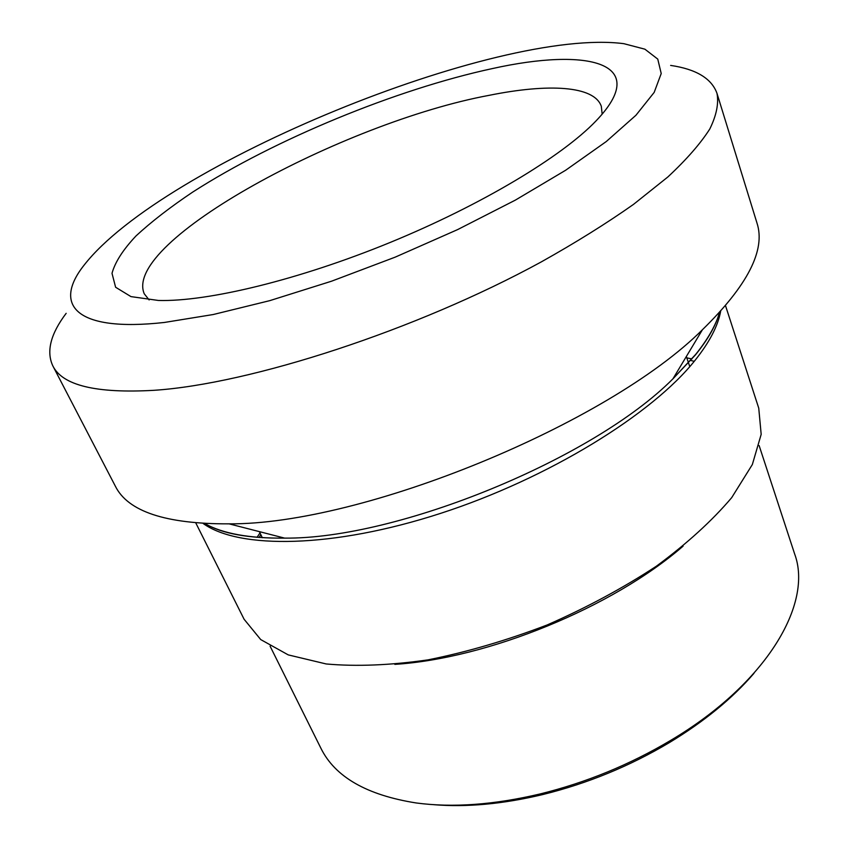 <?xml version="1.0" encoding="UTF-8"?>
<svg xmlns="http://www.w3.org/2000/svg" width="848" height="848" viewBox="0 0 848 848"><rect width="100%" height="100%" fill="white"/><g stroke="black" fill="none" stroke-linecap="round" stroke-linejoin="round"><path stroke-width="1.27" d="M759.14 445.592L794.65 553.988C813.126 603.49 766.952 683.34 670.63 740.421C629.767 764.705 586.265 782.545 540.123 793.951C494.024 804.847 452.694 807.847 416.124 802.95C366.76 795.127 335.024 776.906 320.915 748.275L270.088 646.165M259.986 532.894L257.039 537.367M195.824 523.004L244.097 619.252L260.728 639.583L288.235 654.889L326.204 663.963C356.351 666.666 390.281 665.298 427.996 659.871C467.121 652.038 506.807 640.41 547.066 624.997C586.551 607.709 622.973 588.12 656.331 566.231C686.997 543.61 712.108 520.757 731.686 497.659L752.346 464.534L761.175 434.335L758.748 408.185L725.549 305.757M691.915 358.937L686.795 357.845M66.165 313.325C50.626 333.9 46.152 351.379 52.767 365.753L115.339 486.158C127.9 511.545 165.826 524.106 229.108 523.852C362.743 524.7 607.878 424.159 702.43 329.734C747.671 285.479 765.85 249.906 756.967 223.003L716.984 93.333C711.599 78.461 696.144 69.154 670.63 65.413M433.678 804.678C466.612 807.402 502.885 804.052 542.487 794.629C587.378 783.552 629.682 766.2 669.422 742.572C704.243 721.468 732.428 698.392 753.967 673.323M602.165 114.151L601.317 106.329C594.225 85.606 548.253 83.38 489.126 95.336C343.44 122.409 122.091 241.68 144.245 293.779L149.131 299.948M164.342 322.463C74.465 332.469 52.841 304.358 84.196 265.021C162.646 164.427 497.384 27.136 623.874 43.683L644.893 49.184L657.762 59.106L661.217 73.532L654.19 92.379L635.936 115.264L606.246 141.563L565.616 170.268L515.361 200.117L457.623 229.596L395.242 257.124L331.494 281.218L269.77 300.648L213.208 314.534L164.342 322.463M52.767 365.753C62.296 385.405 96.047 393.599 153.997 390.313C250.404 383.964 416.209 330.254 541.204 261.947C575.697 242.623 606.458 223.437 633.498 204.389L667.832 176.988C686.498 159.583 700.49 143.588 709.797 128.981C716.486 115.328 718.881 103.445 716.984 93.333M492.147 68.624C396.302 89.305 274.593 139.454 192.761 192.051C170.363 207.05 151.453 221.667 136.051 235.892C123.055 249.683 115.042 262.17 112.01 273.332L115.614 287.249L130.963 296.609L158.375 300.457C207.378 301.888 298.56 280.031 390.165 242.454C481.781 204.877 562.054 156.424 595.943 120.999C652.048 62.614 588.692 47.138 492.147 68.624M259.032 537.515L260.855 534.685M690.622 360.442L694.236 361.333M394.839 664.366C487.96 658.461 612.638 607.327 683.096 546.144M203.191 523.513C239.115 549.356 332.66 548.423 440.663 513.347C548.592 478.389 652.462 414.163 695.275 360.061C709.522 342.147 717.98 325.886 720.652 311.29M719.634 312.403C715.818 325.24 707.857 339.211 695.742 354.337L672.92 378.855C593.335 458.948 397.532 539.254 284.621 538.12C249.45 538.459 222.812 533.625 204.707 523.598M719.369 312.689C716.094 325.134 708.101 339.221 695.402 354.952L672.92 378.855L702.43 329.734M229.108 523.852L284.621 538.12C248.316 538.469 221.805 533.636 205.078 523.608M669.422 742.572L670.63 740.421M542.487 794.629L540.123 793.951M689.774 366.622L686.339 356.52M262.329 537.738L259.371 531.632"/></g></svg>
